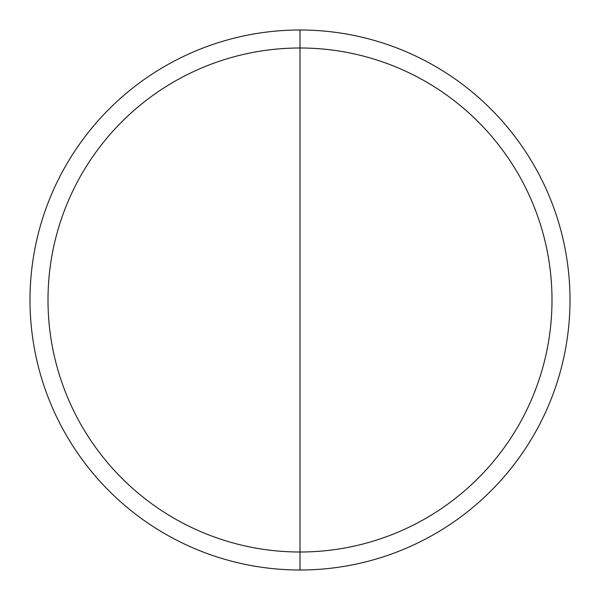 <?xml version="1.0" encoding="UTF-8"?>
<svg xmlns="http://www.w3.org/2000/svg" width="600" height="600" viewBox="0 0 600 600"><rect width="100%" height="100%" fill="white"/><g stroke="black" fill="none" stroke-linecap="round" stroke-linejoin="round"><path stroke-width="0.9" d="M300 30A270 270 0 0 0 30 300A270 270 0 0 0 300 570L300 552A252 252 0 0 0 552 300A252 252 0 0 0 300 48L300 30A270 270 0 0 1 570 300A270 270 0 0 1 300 570L300 48A252 252 0 0 0 48 300A252 252 0 0 0 300 552L300 300"/></g></svg>
